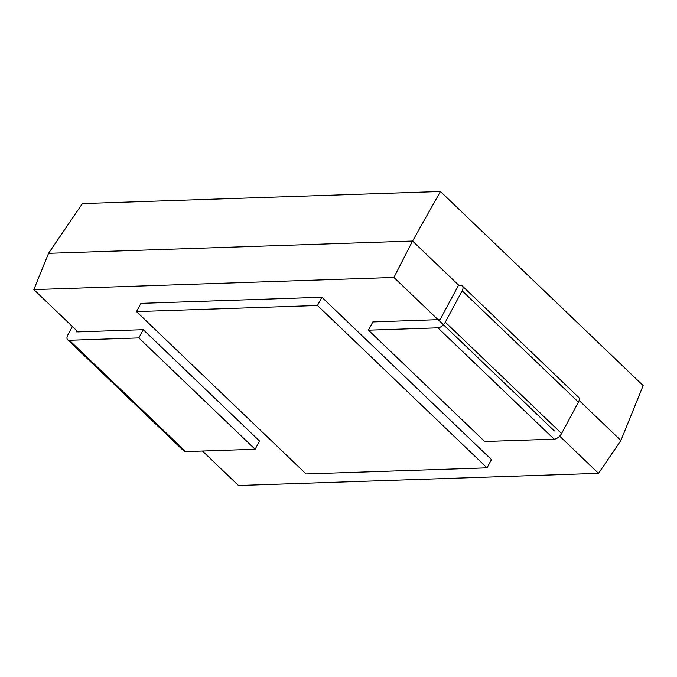<?xml version="1.0" encoding="UTF-8"?>
<svg xmlns="http://www.w3.org/2000/svg" width="677" height="677" viewBox="0 0 677 677"><rect width="100%" height="100%" fill="white"/><g stroke="black" fill="none" stroke-linecap="round" stroke-linejoin="round"><path stroke-width="1.02" d="M138.836 337.933L69.384 340.277L185.659 451.601L255.119 449.257L138.836 337.933L143.262 329.691L259.536 441.015L255.119 449.257M69.384 340.277A6.812 3.554 -46.2 0 1 67.615 339.702A6.812 3.554 -46.2 0 1 67.844 334.937L72.38 326.483M33.85 289.604L393.904 277.443L412.564 241.029L440.431 191.489L82.416 203.582L48.549 253.325L33.85 289.604L78.024 331.891L143.262 329.691M77.94 331.815L76.086 331.874L76.738 330.664M67.615 339.702L183.899 451.026A6.812 3.554 -46.2 0 0 185.659 451.601M559.659 436.132L598.527 473.341L238.473 485.511L202.474 451.034M445.305 322.184L462.137 290.797A6.812 3.554 -46.2 0 0 462.366 286.024L578.649 397.348A6.812 3.554 -46.2 0 1 578.42 402.121L561.588 433.508L445.305 322.184A6.812 3.554 133.8 0 1 437.875 327.829L368.415 330.181L372.841 321.93L438.129 319.646L554.404 430.97M393.904 277.443L438.078 319.73M140.918 303.355L321.888 297.245L491.46 459.59L487.042 467.841L306.072 473.951L136.492 311.598L140.918 303.355M598.527 473.341L620.902 440.49L643.15 385.577L440.431 191.489M48.549 253.325L412.564 241.029L459.014 285.499M579.097 400.471L620.902 440.49M462.366 286.024A6.812 3.554 -46.2 0 0 460.605 285.449L458.363 285.525L440.101 319.578L438.129 319.646M368.415 330.181L484.698 441.506L554.158 439.161L437.875 327.829M561.588 433.508A6.812 3.554 133.8 0 1 554.158 439.161M136.492 311.598L317.471 305.488L321.888 297.245M317.471 305.488L487.042 467.841M578.42 402.121L462.137 290.797"/></g></svg>
